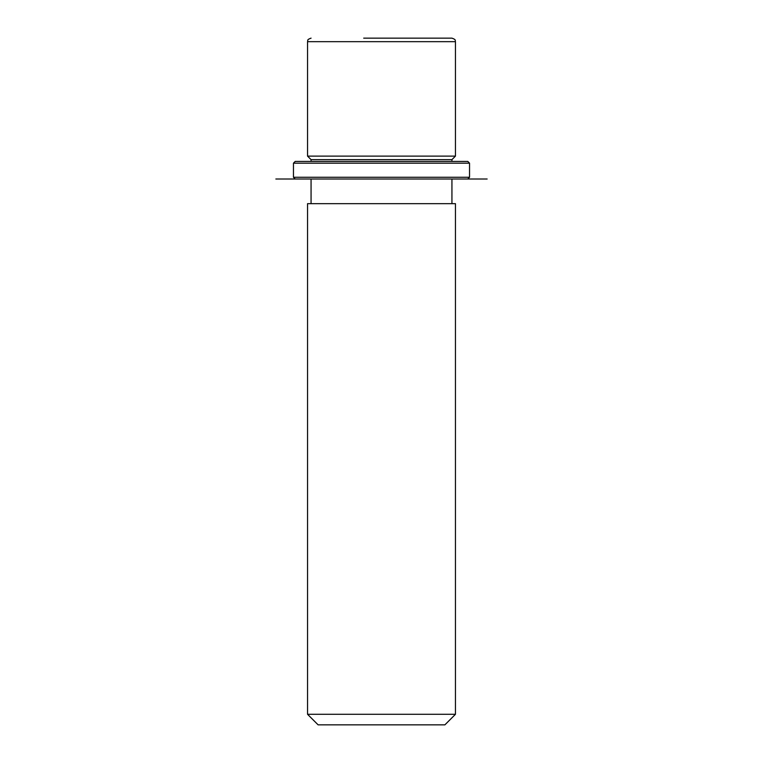 <?xml version="1.0" encoding="UTF-8"?>
<svg xmlns="http://www.w3.org/2000/svg" width="763" height="763" viewBox="0 0 763 763"><rect width="100%" height="100%" fill="white"/><g stroke="black" fill="none" stroke-linecap="round" stroke-linejoin="round"><path stroke-width="1.14" d="M311.066 161.403L311.066 159.639L307.546 156.119L455.454 156.119L455.454 41.669C454.777 40.601 456.722 39.79 451.934 38.15L363.703 38.15M311.066 159.639L451.934 159.639L455.454 156.119M307.546 203.664L455.454 203.664L455.454 714.282L307.546 714.282L307.546 203.664M307.546 714.282L318.114 724.85L444.886 724.85L455.454 714.282M443.313 38.15L399.297 38.15M305.782 161.403L467.776 161.403L469.541 163.168L293.459 163.168L295.224 161.403L305.782 161.403M295.224 179.009L487.147 179.009L275.853 179.009L295.224 179.009L293.459 177.254L469.541 177.254L469.541 163.168M307.546 156.119L307.546 41.669L455.454 41.669M451.934 161.403L451.934 159.639M451.934 203.664L451.934 179.009M311.066 203.664L311.066 179.009M307.546 41.669C308.223 40.601 306.278 39.79 311.066 38.15M293.459 177.254L293.459 163.168M467.776 179.009L469.541 177.254"/></g></svg>
